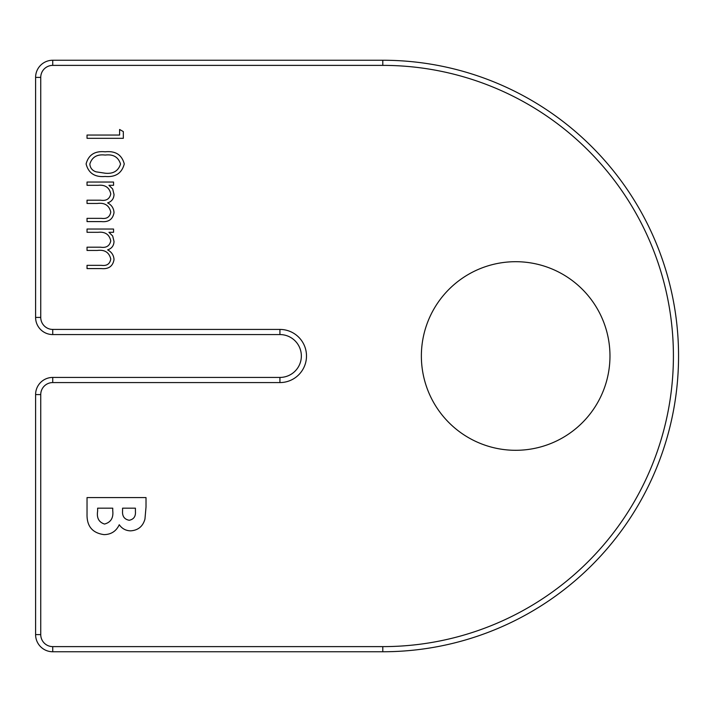 <?xml version="1.0" encoding="UTF-8"?>
<svg xmlns="http://www.w3.org/2000/svg" width="712" height="712" viewBox="0 0 712 712"><rect width="100%" height="100%" fill="white"/><g stroke="black" fill="none" stroke-linecap="round" stroke-linejoin="round"><path stroke-width="1.07" d="M87.033 232.299L87.033 229.042L113.555 229.042L113.555 232.299L108.945 232.299L112.674 235.975L114.027 241.448C113.84 245.738 111.704 248.55 107.619 249.885C111.597 251.95 113.733 255.199 114.027 259.613C112.825 266.288 108.616 269.278 101.398 268.593L87.033 268.593L87.033 265.336L101.416 265.336C106.791 266.074 109.906 263.983 110.769 259.043C109.185 252.386 104.717 249.52 97.348 250.446L87.033 250.446L87.033 247.189L100.526 247.189C106.239 248.088 109.657 245.987 110.769 240.878C109.354 234.47 105.171 231.614 98.194 232.299L87.033 232.299M87.033 185.307L87.033 182.05L113.555 182.05L113.555 185.307L108.945 185.307L112.674 188.983L114.027 194.456C113.84 198.746 111.704 201.558 107.619 202.893C111.597 204.958 113.733 208.207 114.027 212.621C112.825 219.296 108.616 222.286 101.398 221.601L87.033 221.601L87.033 218.344L101.416 218.344C106.791 219.082 109.906 216.991 110.769 212.051C109.185 205.394 104.717 202.528 97.348 203.454L87.033 203.454L87.033 200.197L100.526 200.197C106.239 201.095 109.657 198.995 110.769 193.886C109.354 187.478 105.171 184.622 98.194 185.307L87.033 185.307M105.171 176.469C94.829 177.368 88.475 173.194 86.108 163.938C88.519 154.798 94.874 150.757 105.171 151.807C115.478 150.73 121.841 154.78 124.262 163.938C121.885 173.194 115.522 177.377 105.171 176.469M421.37 356A94.304 94.304 0 0 0 562.827 437.666A94.304 94.304 0 0 0 562.827 274.334A94.304 94.304 0 0 0 421.37 356M119.607 135.058L119.607 129.477L123.327 131.604L123.327 138.315L87.033 138.315L87.033 135.058L119.607 135.058M104.103 534.632C92.435 533.066 86.748 526.239 87.033 514.171L87.033 497.581L146.013 497.581L146.013 507.033L144.954 519.066C142.907 526.399 138.137 530.324 130.625 530.849C125.837 530.734 122.046 528.687 119.26 524.735C116.234 531.188 111.188 534.481 104.103 534.632M40.744 77.386L35.6 77.386A17.141 17.141 0 0 1 52.741 60.244L382.798 60.244A295.756 295.756 0 0 1 678.554 356A295.756 295.756 0 0 1 382.798 651.756L52.741 651.756A17.141 17.141 0 0 1 35.6 634.615L35.6 394.582A17.141 17.141 0 0 1 52.741 377.431L279.923 377.431A21.431 21.431 0 0 0 301.354 356A21.431 21.431 0 0 0 279.923 334.569L52.741 334.569A17.141 17.141 0 0 1 35.6 317.418L35.6 77.386A17.141 17.141 0 0 1 52.741 60.244L52.741 65.379A12.006 12.006 0 0 0 40.744 77.386L40.744 317.418A12.006 12.006 0 0 0 52.741 329.425L279.923 329.425A26.575 26.575 0 0 1 306.498 356A26.575 26.575 0 0 1 279.923 382.575L52.741 382.575A12.006 12.006 0 0 0 40.744 394.582L40.744 634.615A12.006 12.006 0 0 0 52.741 646.621L382.798 646.621A290.621 290.621 0 0 0 673.41 356A290.621 290.621 0 0 0 382.798 65.379L52.741 65.379M120.533 164.054C118.343 157.049 113.226 154.059 105.18 155.065C97.144 154.059 92.026 157.049 89.828 164.054C90.184 167.97 92.266 170.569 96.058 171.832L105.18 173.212C113.19 174.04 118.308 170.987 120.533 164.054M135.422 511.492L135.422 508.172L122.571 508.172L122.571 510.985C122.17 516.245 124.386 519.342 129.21 520.267C133.731 519.359 135.805 516.44 135.422 511.492M112.745 510.7L112.745 508.172L97.624 508.172L97.624 511.216C96.565 517.962 98.87 522.234 104.522 524.05C110.841 522.359 113.582 517.909 112.745 510.7M382.798 65.379L382.798 60.244A295.756 295.756 0 0 1 678.554 356A295.756 295.756 0 0 1 382.798 651.756L382.798 646.621M279.923 382.575L279.923 377.431A21.431 21.431 0 0 0 301.354 356A21.431 21.431 0 0 0 279.923 334.569L279.923 329.425M52.741 329.425L52.741 334.569A17.141 17.141 0 0 1 35.6 317.418L40.744 317.418M52.741 646.621L52.741 651.756A17.141 17.141 0 0 1 35.6 634.615L40.744 634.615M40.744 394.582L35.6 394.582A17.141 17.141 0 0 1 52.741 377.431L52.741 382.575"/></g></svg>
